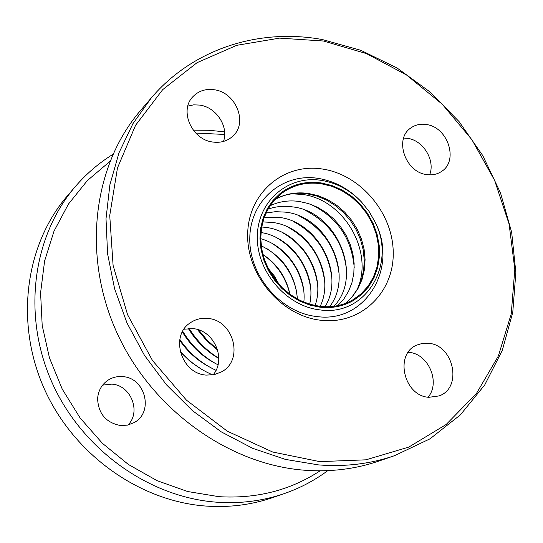 <?xml version="1.0" encoding="UTF-8"?>
<svg xmlns="http://www.w3.org/2000/svg" width="543" height="543" viewBox="0 0 543 543"><rect width="100%" height="100%" fill="white"/><g stroke="black" fill="none" stroke-linecap="round" stroke-linejoin="round"><path stroke-width="0.81" d="M320.01 307.189L309.727 305.044L299.722 301.107L290.295 295.48L281.749 288.326L274.344 279.862L268.296 270.346L263.81 260.063L261 249.346L259.961 238.506L260.708 227.877L263.212 217.777L267.38 208.505L273.088 200.34L280.14 193.498C292.019 184.382 305.682 180.86 321.144 182.93L331.861 185.516L342.165 190.023L351.728 196.301L360.253 204.141L367.462 213.29L373.143 223.458L377.1 234.325L379.211 245.551L379.401 256.771L377.65 267.638L373.998 277.785L368.554 286.88L361.482 294.618L353.004 300.727C343.047 306.347 332.044 308.499 320.01 307.189L309.727 305.044L299.722 301.107L290.295 295.48L281.749 288.326L274.344 279.862L268.296 270.346L263.81 260.063L261 249.346L259.961 238.506L260.708 227.877L263.212 217.777L267.38 208.505L273.088 200.34L280.14 193.498C292.019 184.382 305.682 180.86 321.144 182.93L331.861 185.516L342.165 190.023L351.728 196.301L360.253 204.141L367.462 213.29L373.143 223.458L377.1 234.325L379.211 245.551L379.401 256.771L377.65 267.638L373.998 277.785L368.554 286.88L361.482 294.618L353.004 300.727C343.047 306.347 332.044 308.499 320.01 307.189M321.137 183.71L331.712 186.263L341.886 190.708L351.328 196.899L359.737 204.63L366.858 213.657L372.464 223.696L376.38 234.42L378.464 245.497L378.654 256.574L376.937 267.299L373.34 277.31L367.978 286.297L361.007 293.939L352.638 299.974C342.796 305.539 331.922 307.671 320.017 306.374L309.863 304.256L299.98 300.367L290.681 294.801L282.245 287.736L274.928 279.38L268.968 269.98L264.536 259.825L261.767 249.237L260.749 238.533L261.488 228.04L263.973 218.076L268.099 208.926L273.733 200.862L280.711 194.116C292.419 185.143 305.892 181.674 321.137 183.71M320.112 470.815C290.322 490.309 256.601 498.929 218.944 496.675L187.661 491.524L157.124 480.691L128.365 464.455L102.383 443.298L80.079 417.906L62.248 389.134L49.488 357.973L42.198 325.495L40.582 292.806L44.601 261.013L54.028 231.121L68.452 204.066L87.301 180.629L109.896 161.441M195.731 133.049L224.687 134.46M97.604 398.772C98.147 391.041 101.426 384.98 107.439 380.575C112.028 377.46 117.125 376.143 122.732 376.632C145.381 377.731 154.063 412.259 134.121 422.597L127.653 425.108L120.655 425.563C106.075 422.78 98.392 413.854 97.604 398.772M102.634 385.109L111.763 384.132C130.849 385.13 141.445 411.723 127.978 425.04M327.775 470.645C314.54 480.48 299.98 488.157 284.091 493.662C262.853 500.945 240.542 503.795 217.159 502.227C149.04 497.531 81.545 449.312 51.761 381.946C21.958 314.56 32.797 235.954 75.382 186.52C86.357 173.78 98.853 163.063 112.876 154.382M193.247 130.164L208.94 130.286L224.612 131.82M284.091 493.662L272.559 497.632C251.613 504.807 229.628 507.637 206.598 506.11C139.517 501.549 73.183 454.233 43.956 388.055C14.715 321.856 25.453 244.533 67.447 195.785L75.382 186.52M223.492 141.431C228.915 126.648 216.27 107.249 199.817 105.098L193.695 104.847L187.858 106.055M213.073 374.88C226.784 359.228 214.017 330.063 192.928 328.63L184.016 329.201M428.067 397.211C440.801 382.476 428.42 353.615 408.92 352.359L408.227 352.298M429.628 174.853C435.54 160.572 423.316 140.325 407.603 138.343L403.653 138.058M319.99 309.904C286.175 306.293 256.303 271.174 257.334 236.015C257.864 200.781 288.265 175.151 321.164 180.337C336.572 182.821 350.025 190.043 361.509 202.01L369.07 211.444L375.05 221.944C396.892 264.373 365.683 316.732 319.99 309.904M319.732 461.625L272.627 452.007L227.3 431.183L186.432 400.13L152.508 360.538L127.585 314.716L113.093 265.405L109.734 215.537L117.471 167.963L135.567 125.29L162.683 89.656L197.082 62.655L236.755 45.32L279.591 38.119L323.479 41.024L366.41 53.587L406.544 75.002L442.212 104.181L471.969 139.795L494.592 180.324L509.11 224.089L514.805 269.267L511.241 313.902L498.352 356.004L476.421 393.519L446.17 424.49L408.784 447.093L365.941 459.826L319.732 461.625M212.822 142.035C191.699 139.748 178.939 110.358 193.003 96.6C198.636 90.837 205.736 88.563 214.302 89.765C235.947 92.385 248.178 122.874 232.811 136.171C227.381 141.112 220.723 143.067 212.822 142.035M206.225 375.091C181.07 373.835 169.62 335.581 190.383 322.759C195.589 319.23 201.405 317.784 207.826 318.442C233.748 320.078 244.235 360.124 221.598 371.833L214.234 374.663L206.225 375.091M428.895 397.306C403.87 396.146 394.191 354.131 416.657 345.144L422.339 343.386L428.379 343.257C453.819 344.771 462.799 387.865 439.117 395.915L428.895 397.306M322.338 169.016C360.674 174.581 393.288 213.419 393.234 253.14C393.75 292.915 360.545 324.992 320.994 320.268C281.444 316.155 246.386 274.982 247.676 233.829C248.382 192.602 284.03 162.859 322.338 169.016M426.778 174.595C405.404 172.416 393.946 139.11 410.644 128.094C415.164 124.815 420.384 123.628 426.303 124.523C448.009 127.014 458.998 161.067 441.344 171.574C437.074 174.351 432.221 175.362 426.778 174.595M394.53 455.679L378.919 461.048C355.353 469.132 330.449 472.179 304.209 470.197C227.755 464.299 150.784 408.56 116.324 331.406C81.817 254.233 93.342 165.187 140.63 110.365L151.368 97.828C193.301 48.585 259.405 27.917 322.447 39.571L360.803 50.289L397.123 68.038L430.219 92.1L459.059 121.598L482.734 155.549L500.47 192.833L511.662 232.261L515.85 272.545L512.768 312.34L502.343 350.262L484.75 384.899L460.396 414.859L429.995 438.839L394.53 455.679C370.597 463.892 345.28 466.966 318.578 464.91L285.408 459.398L252.699 448.335L221.368 431.923L192.331 410.549L166.436 384.777L144.458 355.326L127.021 323.031L114.621 288.835L107.575 253.73L106.014 218.714L109.896 184.756L119.005 152.766L132.994 123.56L151.368 97.828M375.05 221.944L375.389 222.657C398.65 267.814 365.446 323.709 316.65 316.521C280.548 312.727 248.633 275.233 249.794 237.698C250.411 200.089 282.923 172.796 317.988 178.342C334.413 180.995 348.735 188.692 360.966 201.433L361.509 202.01M201.867 369.43L190.355 361.624L180.242 351.857M208.946 366.688C197.204 360.362 187.457 351.572 179.685 340.318M216.128 363.851C202.05 356.534 190.797 345.898 182.38 331.956M218.802 358.455C206.238 351.178 196.091 341.201 188.353 328.529M217.668 350.12L206.693 340.705L197.374 329.506M291.72 193.817L302.051 194.394C343.957 199.037 374.724 252.319 356.975 289.84M311.553 204.65C337.468 217.621 351.688 238.547 354.206 267.414M305.478 210.419C330.144 223.146 343.855 243.318 346.604 270.943M299.553 216.1C322.976 228.569 336.171 247.988 339.137 274.358M293.77 221.7C315.958 233.897 328.637 252.549 331.8 277.677M288.129 227.225C309.082 239.13 321.239 257.015 324.585 280.88M282.631 232.682C302.356 244.275 313.976 261.373 317.485 283.982M277.276 238.078C295.765 249.339 306.843 265.642 310.501 286.976M272.057 243.42C289.31 254.321 299.831 269.803 303.612 289.86M266.98 248.714C282.991 259.235 292.935 273.869 296.824 292.629M262.941 254.572C276.882 264.421 285.869 277.643 289.887 294.231M268.527 269.138L278.403 283.67M274.996 199.437C285.224 193.79 296.363 191.794 308.417 193.444L318.273 195.738L327.782 199.709L336.68 205.24L344.703 212.157L351.64 220.268L357.287 229.343L361.482 239.117L364.109 249.325L365.086 259.669L364.373 269.851L361.991 279.584L357.986 288.584L352.468 296.58L345.592 303.327M212.836 374.921C200.129 369.634 189.181 361.584 179.998 350.764M215.999 370.306C201.29 363.505 189.236 353.215 179.835 339.443M217.994 364.848C203.292 357.063 191.536 345.871 182.74 331.278M218.802 358.265C206.693 350.751 196.817 340.828 189.174 328.488M217.451 349.393L207.338 340.373L198.616 329.893M274.948 199.491C284.729 194.129 295.487 192.242 307.236 193.831L317.01 196.104L326.506 200.068L335.431 205.607L343.522 212.557L350.534 220.716L356.256 229.852L360.532 239.68L363.226 249.929L364.272 260.28L363.634 270.428L361.346 280.073L357.484 288.937L352.156 296.77L345.518 303.354M337.861 305.607L343.882 298.942L348.626 291.184L351.973 282.543L353.832 273.251L354.138 263.572L352.896 253.785L350.126 244.16L345.911 234.956L340.366 226.445L333.653 218.856L325.949 212.401L317.472 207.256L308.465 203.571L299.179 201.446C288.761 200.041 279.041 201.487 270.027 205.783M333.931 306.286C363.769 275.484 336.741 211.071 292.127 206.842C283.684 205.688 275.627 206.469 267.95 209.184M329.621 306.686C354.633 274.67 327.198 216.155 285.218 212.123L275.464 211.675L265.989 213.046M325.026 306.741C345.436 274.066 317.906 221.157 278.444 217.302L264.244 217.295M320.18 306.395C336.151 273.577 308.811 226.064 271.812 222.372L262.785 221.931M315.069 305.573C326.743 273.136 299.865 230.877 265.303 227.341L261.672 226.981M309.653 304.195C316.936 273.414 292.249 237.087 260.952 232.526M303.829 302.105C306.795 275.091 286.955 245.898 260.749 238.71M297.408 299.03C295.311 274.527 283.256 256.785 261.251 245.809M289.928 294.265C286.317 277.358 277.31 264.108 262.927 254.518M279.129 284.491L274.249 275.871L268.032 268.161"/></g></svg>
